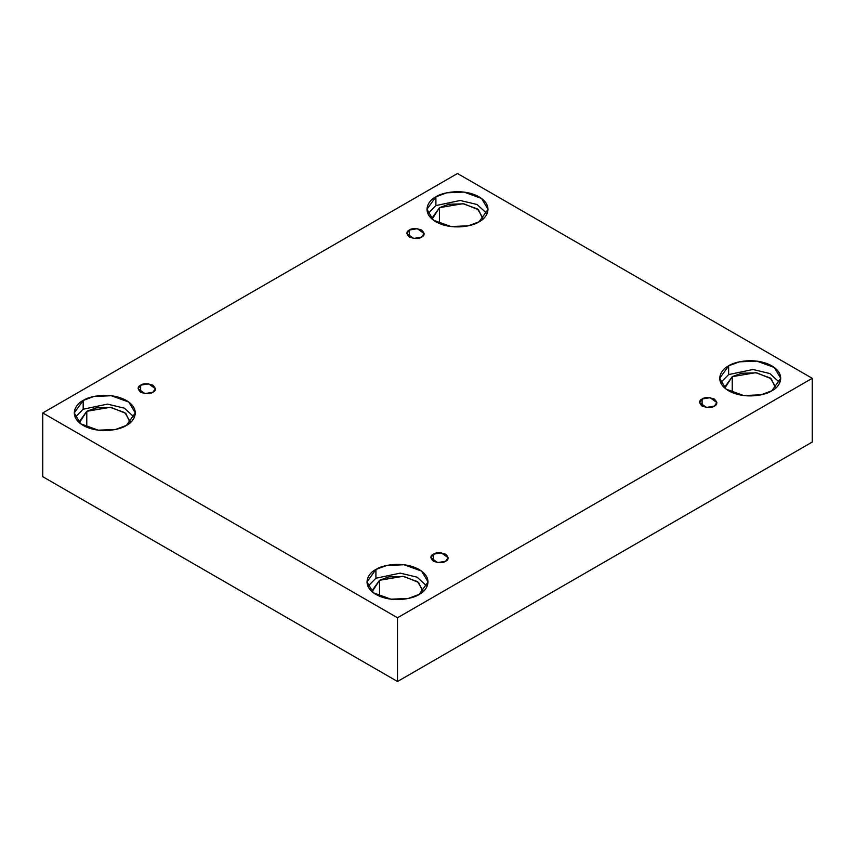 <?xml version="1.0" encoding="UTF-8"?>
<svg xmlns="http://www.w3.org/2000/svg" width="855" height="855" viewBox="0 0 855 855"><rect width="100%" height="100%" fill="white"/><g stroke="black" fill="none" stroke-linecap="round" stroke-linejoin="round"><path stroke-width="1.28" d="M409.385 230.027L406.852 233.554L413.649 238.438L421.622 237.092C419.078 238.962 414.996 238.962 409.385 237.092C406.146 233.853 406.146 231.491 409.385 230.027C411.928 228.157 416.011 228.157 421.622 230.027C424.86 233.265 424.86 235.617 421.622 237.092L424.155 233.554L417.358 228.68L409.385 230.027L409.385 237.092L409.385 230.027M140.648 385.178L138.115 388.715L144.912 393.589L152.885 392.242C150.341 394.112 146.258 394.112 140.648 392.242C137.409 389.004 137.409 386.652 140.648 385.178C143.191 383.307 147.274 383.307 152.885 385.178C156.123 388.416 156.123 390.778 152.885 392.242L155.418 388.715L148.62 383.831L140.648 385.178L140.648 392.242L140.648 385.178M433.378 554.19L430.845 557.717L437.642 562.601L445.615 561.254C443.072 563.124 438.989 563.124 433.378 561.254C430.14 558.005 430.14 555.654 433.378 554.19C435.922 552.319 440.004 552.319 445.615 554.19C448.854 557.428 448.854 559.779 445.615 561.254L448.148 557.717L441.351 552.843L433.378 554.19L433.378 561.254L433.378 554.19M702.115 399.029L699.582 402.566L706.38 407.44L714.353 406.093C711.809 407.963 707.726 407.963 702.115 406.093C698.877 402.855 698.877 400.503 702.115 399.029C704.659 397.158 708.742 397.158 714.353 399.029C717.591 402.278 717.591 404.629 714.353 406.093L716.885 402.566L710.088 397.682L702.115 399.029L702.115 406.093L702.115 399.029M83.181 400.482L74.235 412.954L80.733 423.824L98.24 430.183L115.596 429.445L126.369 425.427C120.918 429.573 99.458 434.479 83.181 425.427C67.492 416.022 75.999 403.635 83.181 400.482C88.631 396.335 110.092 391.43 126.369 400.482C142.058 409.887 133.551 422.274 126.369 425.427L135.314 412.954L128.827 402.085L111.31 395.726L93.954 396.464L83.181 400.482L83.181 409.214L83.181 400.482M75.187 417.315L83.181 409.214L75.187 417.315M130.227 421.686L124.819 412.623L110.22 407.333L86.783 411.287L79.323 421.686L79.397 422.755L86.783 411.287L86.783 427.201L86.783 411.287L96.123 407.867L111.225 407.472L125.792 413.393L130.152 422.755M435.9 196.842L426.955 209.315L433.442 220.184L450.959 226.543L468.316 225.806L479.089 221.787C473.638 225.934 452.177 230.839 435.9 221.787C420.211 212.382 428.718 199.995 435.9 196.842C441.351 192.696 462.812 187.79 479.089 196.842C494.778 206.247 486.271 218.634 479.089 221.787L488.034 209.315L481.536 198.446L464.03 192.086L446.663 192.824L435.9 196.842L435.9 205.574L435.9 196.842M427.906 213.675L435.9 205.574L427.906 213.675M439.502 207.647L432.042 218.046L432.117 219.115L439.502 207.647L439.502 223.561L439.502 207.647L448.843 204.227L463.934 203.832L478.511 209.753L482.872 219.115L482.947 218.046L477.528 208.983L462.94 203.693L439.502 207.647M728.631 365.855L719.686 378.316L726.173 389.185L743.69 395.544L761.046 394.807L771.819 390.788C766.369 394.935 744.908 399.851 728.631 390.788C712.942 381.394 721.449 368.997 728.631 365.855C734.082 361.708 755.542 356.791 771.819 365.855C787.508 375.249 779.001 387.646 771.819 390.788L780.765 378.316L774.267 367.447L756.761 361.099L739.404 361.836L728.631 365.855L728.631 374.586L728.631 365.855M720.637 382.687L728.631 374.586L720.637 382.687M775.677 387.048L770.259 377.996L755.67 372.695L732.233 376.66L724.773 387.048L724.848 388.127L732.233 376.66L732.233 392.563L732.233 376.66L741.574 373.229L756.675 372.833L771.242 378.765L775.603 388.127M375.911 569.494L366.966 581.956L373.464 592.825L390.97 599.184L408.337 598.447L419.1 594.428C413.649 598.575 392.189 603.491 375.911 594.428C360.222 585.034 368.729 572.636 375.911 569.494C381.362 565.347 402.823 560.431 419.1 569.494C434.789 578.888 426.282 591.286 419.1 594.428L428.045 581.956L421.558 571.087L404.041 564.738L386.684 565.476L375.911 569.494L375.911 578.226L375.911 569.494M367.917 586.327L375.911 578.226L367.917 586.327M422.958 590.687L417.55 581.635L402.951 576.334L379.513 580.299L372.053 590.687L372.128 591.767L379.513 580.299L379.513 596.202L379.513 580.299L388.854 576.869L403.955 576.473L418.523 582.405L422.883 591.767M397.511 681.499L812.25 442.046L812.25 378.316L397.511 617.77L397.511 681.499L397.511 617.77L42.75 412.954L457.489 173.501L812.25 378.316L812.25 442.046L397.511 681.499L42.75 476.684L42.75 412.954L42.75 476.684L397.511 681.499M397.511 617.77L812.25 378.316L457.489 173.501L42.75 412.954L397.511 617.77M427.094 586.327L417.112 577.168L400.226 573.128L375.911 578.226L400.226 573.128L417.112 577.168L427.094 586.327M779.813 382.687L769.821 373.528L752.945 369.488L728.631 374.586L752.945 369.488L769.821 373.528L779.813 382.687M487.083 213.675L477.09 204.516L460.214 200.476L435.9 205.574L460.214 200.476L477.09 204.516L487.083 213.675M134.363 417.315L124.37 408.156L107.495 404.116L83.181 409.214L107.495 404.116L124.37 408.156L134.363 417.315"/></g></svg>
